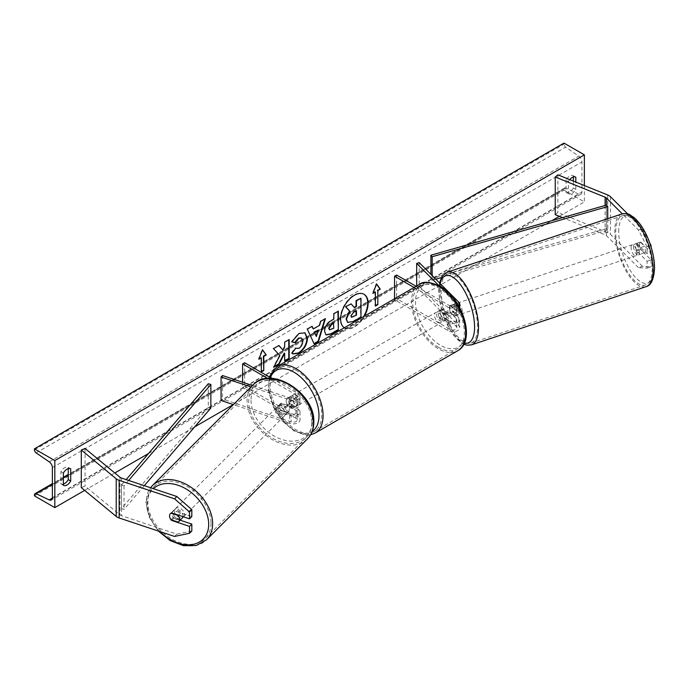<?xml version="1.0" encoding="UTF-8"?>
<svg xmlns="http://www.w3.org/2000/svg" width="689" height="689" viewBox="0 0 689 689"><rect width="100%" height="100%" fill="white"/><g stroke="black" fill="none" stroke-linecap="round" stroke-linejoin="round"><path stroke-width="0.52" stroke-dasharray="3.44 2.58" d="M450.632 305.365A5.762 2.351 -108.4 0 0 450.537 305.391A5.762 2.351 -108.4 0 0 449.478 307.974A5.762 2.351 -108.4 0 0 450.632 312.892L456.29 318.551A4.031 2.325 180 0 1 456.824 319.713A4.031 2.325 180 0 1 454.335 321.866A4.031 2.325 180 0 1 449.943 321.358L441.795 316.656A5.762 3.324 60 0 1 441.356 309.318A5.762 3.324 60 0 1 441.795 309.128L449.943 313.831A4.031 2.325 0 0 0 454.335 314.339A4.031 2.325 0 0 0 456.824 312.186A4.031 2.325 0 0 0 456.29 311.023L450.632 305.365L453.121 304.538L458.779 310.196A6.916 3.988 0 0 1 459.709 312.186L459.709 307.656M414.08 287.485L447.91 307.018L447.91 315.011L439.763 310.308A5.762 3.324 -120 0 0 439.324 310.489A5.762 3.324 -120 0 0 439.763 317.836L447.91 322.538A6.916 3.988 180 0 0 455.438 323.399A6.916 3.988 180 0 0 459.709 319.713A6.916 3.988 180 0 0 458.779 317.715L453.121 312.057A5.762 2.351 71.6 0 1 451.975 307.148A5.762 2.351 71.6 0 1 453.026 304.564A5.762 2.351 71.6 0 1 453.121 304.538M419.179 262.595L419.179 286.107L458.779 325.716A6.916 3.988 0 0 1 459.709 327.714A6.916 3.988 0 0 1 455.438 331.4A6.916 3.988 0 0 1 447.91 330.531L394.547 299.724L396.58 298.552L449.943 329.359A4.031 2.325 0 0 0 454.335 329.859A4.031 2.325 0 0 0 456.824 327.714A4.031 2.325 0 0 0 456.29 326.543L416.681 286.943L419.179 286.107M447.91 315.011A6.916 3.988 0 0 0 455.438 315.872A6.916 3.988 0 0 0 459.709 312.186M447.91 307.018A6.916 3.988 0 0 0 458.857 306.114M416.113 286.305L449.943 305.838A4.031 2.325 0 0 0 454.335 306.347A4.031 2.325 0 0 0 456.824 304.193A4.031 2.325 0 0 0 456.29 303.031L438.764 285.504M416.681 285.978L416.681 286.943M396.58 275.032L396.58 298.552M394.547 298.759L394.547 299.724M441.795 309.128L439.763 310.308M441.795 316.656L439.763 317.836M450.632 312.892L453.121 312.057M647.083 268.142L651.079 266.807L642.441 266.316L638.445 267.642L647.083 268.142L647.083 261.234L636.714 250.865A5.762 2.351 71.6 0 1 635.568 245.947A5.762 2.351 71.6 0 1 636.627 243.363A5.762 2.351 71.6 0 1 636.714 243.338L640.71 242.011L651.079 252.381L651.079 246.929M647.083 261.234L651.079 259.899L640.71 249.53A5.762 2.351 71.6 0 1 639.556 244.621A5.762 2.351 71.6 0 1 640.615 242.037A5.762 2.351 71.6 0 1 640.71 242.011M638.445 267.642L606.466 235.664A4.608 2.661 0 0 0 605.734 235.113A4.608 2.661 0 0 0 605.114 234.811L562.577 217.621M636.714 243.338L647.083 253.707L651.079 252.381M650.666 245.611L647.083 246.8L647.083 253.707M647.083 246.8L638.445 230.014L622.279 213.848M642.441 266.316L610.454 234.329A9.215 5.323 0 0 0 608.99 233.226A9.215 5.323 0 0 0 607.758 232.632L557.892 212.47L555.248 214.649M638.445 230.014L642.441 228.688L627.731 213.978M557.892 174.842L557.892 212.47M651.079 259.899L651.079 266.807M642.441 228.688L649.701 242.795M636.714 250.865L640.71 249.53M180.139 520.186L173.861 518.094A5.762 4.074 45 0 1 171.862 513.667A5.762 4.074 45 0 1 172.784 511.255A5.762 4.074 45 0 1 173.861 510.566L191.818 516.552M173.861 518.094L171.914 520.04M174.55 536.447L176.858 534.139L121.462 515.673A4.608 2.661 180 0 1 120.506 515.251A4.608 2.661 180 0 1 119.989 514.898L85.066 486.107L81.293 487.631M176.858 534.139L191.818 530.986M85.066 448.479L85.066 486.107M173.861 510.566L171.561 512.866M281.301 410.653L291.102 413.917A4.031 2.325 0 0 0 297.148 411.901A4.031 2.325 0 0 0 295.969 410.256L287.821 405.554A5.762 3.324 60 0 1 287.382 398.216A5.762 3.324 60 0 1 287.821 398.027L295.969 402.729A4.031 2.325 180 0 1 297.148 404.383A4.031 2.325 180 0 1 291.102 406.398L281.301 403.125A5.762 4.074 -135 0 0 280.216 403.814A5.762 4.074 -135 0 0 279.303 406.226A5.762 4.074 -135 0 0 281.301 410.653L279.863 412.091A5.762 4.074 45 0 1 277.865 407.664A5.762 4.074 45 0 1 278.778 405.253A5.762 4.074 45 0 1 279.863 404.572L289.656 407.836A6.916 3.988 180 0 0 300.025 404.383A6.916 3.988 180 0 0 298.001 401.558L289.854 396.855A5.762 3.324 -120 0 0 289.423 397.036A5.762 3.324 -120 0 0 289.854 404.383L298.001 409.085L298.001 417.078A6.916 3.988 180 0 1 300.025 419.902A6.916 3.988 180 0 1 289.656 423.356L233.399 404.607M298.001 409.085A6.916 3.988 0 0 1 300.025 411.901A6.916 3.988 0 0 1 289.656 415.364L279.863 412.091M271.759 378.407L298.001 393.557A6.916 3.988 180 0 1 300.025 396.382A6.916 3.988 180 0 1 289.656 399.835L251.037 386.968M267.754 378.45L295.969 394.737A4.031 2.325 180 0 1 297.148 396.382A4.031 2.325 180 0 1 291.102 398.397L252.475 385.521M222.504 375.531L222.504 399.052L221.066 400.49M244.638 362.75L244.638 386.271L242.606 387.442L295.969 418.257A4.031 2.325 180 0 1 297.148 419.902A4.031 2.325 180 0 1 291.102 421.918L222.504 399.052M244.638 386.271L298.001 417.078M242.606 382.231L242.606 387.442M281.301 403.125L279.863 404.572M287.821 398.027L289.854 396.855M287.821 405.554L289.854 404.383M440.572 311.721A5.762 3.324 -120 0 0 437.696 311.437A5.762 3.324 -120 0 0 436.809 316.053A5.762 3.324 -120 0 0 440.572 321.126A5.762 3.324 -120 0 0 443.458 321.41A5.762 3.324 -120 0 0 444.336 316.794A5.762 3.324 -120 0 0 440.572 311.721M439.324 310.489L438.884 310.748A5.762 3.324 60 0 1 438.919 310.73A5.762 3.324 60 0 1 441.795 311.015A5.762 3.324 60 0 1 444.706 314.106L447.152 312.694A5.762 3.324 -120 0 1 447.152 319.274L444.706 320.686A5.762 3.324 60 0 1 444.681 320.704A5.762 3.324 60 0 1 441.795 320.419A5.762 3.324 60 0 1 438.884 317.328L441.33 315.915A5.762 3.324 -120 0 1 441.33 309.335L447.152 312.694M447.152 319.274L441.33 315.915M293.927 396.382A5.762 3.324 -120 0 0 291.051 396.097A5.762 3.324 -120 0 0 290.164 400.714A5.762 3.324 -120 0 0 293.927 405.787A5.762 3.324 -120 0 0 296.813 406.071A5.762 3.324 -120 0 0 297.691 401.463A5.762 3.324 -120 0 0 293.927 396.382M287.356 398.233L289.802 396.821A5.762 3.324 60 0 1 292.704 397.088A5.762 3.324 60 0 1 295.615 400.18L293.169 401.592A5.762 3.324 -120 0 1 293.169 408.172L295.615 406.76A5.762 3.324 60 0 1 295.59 406.777A5.762 3.324 60 0 1 292.704 406.493A5.762 3.324 60 0 1 289.802 403.401L287.356 404.813A5.762 3.324 -120 0 1 287.356 398.233L293.169 401.592M293.169 408.172L287.356 404.813M291.051 396.097L289.828 396.804A5.762 3.324 60 0 1 289.828 396.804L295.615 400.18M438.884 317.328L444.706 320.686M444.706 314.106L438.884 310.748M289.802 403.401L295.615 406.76M295.969 404.615A5.762 3.324 -120 0 0 298.845 404.899A5.762 3.324 -120 0 0 299.732 400.283A5.762 3.324 -120 0 0 295.969 395.21A5.762 3.324 -120 0 0 293.083 394.918A5.762 3.324 -120 0 0 292.205 399.534A5.762 3.324 -120 0 0 295.969 404.615M438.54 312.892A5.762 3.324 60 0 1 442.304 317.974A5.762 3.324 60 0 1 441.416 322.59A5.762 3.324 60 0 1 438.54 322.297A5.762 3.324 60 0 1 434.776 317.224A5.762 3.324 60 0 1 435.655 312.608A5.762 3.324 60 0 1 438.54 312.892M438.54 347.368A36.465 21.058 60 0 1 414.718 315.235A36.465 21.058 60 0 1 420.307 286.021A36.465 21.058 60 0 1 438.54 287.821A36.465 21.058 60 0 1 462.362 319.954A36.465 21.058 60 0 1 456.773 349.177A36.465 21.058 60 0 1 438.54 347.368M295.969 370.139A36.465 21.058 -120 0 0 277.736 368.331A36.465 21.058 -120 0 0 272.146 397.553A36.465 21.058 -120 0 0 295.969 429.686A36.465 21.058 -120 0 0 314.201 431.486A36.465 21.058 -120 0 0 319.791 402.273A36.465 21.058 -120 0 0 295.969 370.139M633.57 246.61A5.762 2.351 -108.4 0 0 635.215 252.51A5.762 2.351 -108.4 0 0 638.272 254.956A5.762 2.351 -108.4 0 0 639.332 252.372A5.762 2.351 -108.4 0 0 637.687 246.481A5.762 2.351 -108.4 0 0 634.629 244.027A5.762 2.351 -108.4 0 0 633.57 246.61M635.887 243.648L640.382 242.149A5.762 2.351 -108.4 0 0 639.556 244.621A5.762 2.351 -108.4 0 0 640.382 248.738L644.491 252.846A5.762 2.351 -108.4 0 0 645.317 250.383A5.762 2.351 -108.4 0 0 644.491 246.266L640.003 247.756A5.762 2.351 -108.4 0 0 636.128 243.527A5.762 2.351 -108.4 0 0 635.887 243.648L640.003 247.756M640.382 242.149L644.491 246.266M635.887 250.228A5.762 2.351 -108.4 0 0 639.771 254.456A5.762 2.351 -108.4 0 0 640.003 254.344L635.887 250.228L640.382 248.738M644.491 252.846L640.003 254.344M453.965 306.484A5.762 2.351 -108.4 0 0 455.61 312.375A5.762 2.351 -108.4 0 0 458.667 314.83A5.762 2.351 -108.4 0 0 459.727 312.238A5.762 2.351 -108.4 0 0 458.082 306.347A5.762 2.351 -108.4 0 0 455.024 303.892A5.762 2.351 -108.4 0 0 453.965 306.484M453.293 304.512L457.41 308.62A5.762 2.351 -108.4 0 0 453.526 304.392A5.762 2.351 -108.4 0 0 453.293 304.512L450.305 305.511A5.762 2.351 -108.4 0 0 449.478 307.974A5.762 2.351 -108.4 0 0 450.305 312.091L453.293 311.092A5.762 2.351 -108.4 0 0 457.169 315.321A5.762 2.351 -108.4 0 0 457.41 315.209L453.293 311.092M457.41 308.62L454.413 309.619A5.762 2.351 -108.4 0 1 455.24 313.736A5.762 2.351 -108.4 0 1 454.413 316.208L457.41 315.209M450.305 305.511L454.413 309.619M454.413 316.208L450.305 312.091M462.224 311.411A5.762 2.351 -108.4 0 0 460.579 305.511A5.762 2.351 -108.4 0 0 457.522 303.065A5.762 2.351 -108.4 0 0 456.462 305.649A5.762 2.351 -108.4 0 0 458.107 311.549A5.762 2.351 -108.4 0 0 461.165 313.995A5.762 2.351 -108.4 0 0 462.224 311.411M631.072 247.446A5.762 2.351 71.6 0 1 632.132 244.862A5.762 2.351 71.6 0 1 635.189 247.308A5.762 2.351 71.6 0 1 636.834 253.207A5.762 2.351 71.6 0 1 635.775 255.791A5.762 2.351 71.6 0 1 632.717 253.337A5.762 2.351 71.6 0 1 631.072 247.446M652.19 268.555A36.465 14.891 71.6 0 1 645.49 284.919A36.465 14.891 71.6 0 1 626.137 269.408A36.465 14.891 71.6 0 1 615.725 232.09A36.465 14.891 71.6 0 1 622.425 215.735A36.465 14.891 71.6 0 1 641.769 231.246A36.465 14.891 71.6 0 1 652.19 268.555M441.106 290.293A36.465 14.891 -108.4 0 0 451.528 327.611A36.465 14.891 -108.4 0 0 470.871 343.122A36.465 14.891 -108.4 0 0 477.572 326.758A36.465 14.891 -108.4 0 0 467.159 289.449A36.465 14.891 -108.4 0 0 447.807 273.938A36.465 14.891 -108.4 0 0 441.106 290.293M363.895 294.212A19.43 11.222 120 0 0 363.689 294.091A19.43 11.222 120 0 0 353.974 295.056A19.43 11.222 120 0 0 341.279 312.177A19.43 11.222 120 0 0 344.259 327.74A19.43 11.222 120 0 0 353.974 326.784A19.43 11.222 120 0 0 363.646 316.596M344.319 327.757A19.43 11.222 120 0 0 344.664 327.981A19.43 11.222 120 0 0 354.379 327.017A19.43 11.222 120 0 0 364.447 316.139M584.367 185.548L584.367 201.886L563.998 190.13L563.998 189.148A2.592 1.499 60 0 1 564.541 187.959A2.592 1.499 60 0 1 565.669 187.994L578.777 194.177A4.901 2.825 -120 0 0 580.913 194.255A4.901 2.825 -120 0 0 581.921 192.016L581.921 161.906A4.901 2.825 -120 0 0 578.777 156.11L565.669 147.153A2.592 1.499 60 0 1 563.998 144.079L563.998 143.097M84.652 490.396L114.805 472.99M148.497 453.534L194.72 426.853M233.304 404.572L551.786 220.695M559.373 216.32L584.367 201.886M569.717 179.622A7.2 4.16 120 0 0 568.477 181.431L568.477 193.661A7.2 4.16 120 0 0 568.546 193.695A7.2 4.16 120 0 0 575.815 189.423L575.815 182.085M63.371 484.083A7.2 4.16 -60 0 1 60.994 483.911A7.2 4.16 -60 0 1 60.925 483.867L60.925 471.638A7.2 4.16 -60 0 1 64.594 467.728A7.2 4.16 -60 0 1 68.194 467.366A7.2 4.16 -60 0 1 68.263 467.409L68.263 468.598M60.925 471.638L63.371 473.05M573.369 176.978L573.369 175.781A7.2 4.16 120 0 0 573.3 175.747A7.2 4.16 120 0 0 569.7 176.1A7.2 4.16 120 0 0 566.039 180.018L568.477 181.431M566.039 180.018L566.039 192.248A7.2 4.16 120 0 0 566.1 192.283A7.2 4.16 120 0 0 573.369 188.011L573.369 181.104M34.45 495.865L563.998 190.13M573.369 175.781L575.677 177.116M573.369 188.011L575.815 189.423M566.039 192.248L568.477 193.661M60.925 483.867L63.371 485.28M68.263 467.409L70.571 468.744M350.779 303.668L354.206 307.397M360.58 298.01L360.58 316.862L352.854 321.324L347.979 322.598M375.402 305.606L375.402 306.071M374.988 291.731L374.988 305.838M376.538 284.144L376.211 283.687L372.551 293.135L372.956 293.376M372.551 293.135L373.188 292.765M259.133 358.616L258.487 358.986L262.156 349.538L262.561 349.771M262.156 349.538L262.475 349.995M260.933 357.574L261.338 371.922M278.787 345.542L273.085 348.358L279.872 355.636M279.467 355.403L273.292 367.056L273.705 367.289M288.777 339.772L284.256 341.908L284.669 347.006M284.256 346.774L282.611 349.848M284.256 353.095L284.669 360.958M273.292 367.056L274.058 366.608M325.88 334.82L324.174 331.013C324.485 326.362 326.819 322.753 331.176 320.196L333.82 319.145M333.416 318.912L333.82 313.771M333.416 313.529L338.333 311.161M337.929 310.928L337.929 311.394M329.454 329.686L333.416 327.964L333.416 322.995M291.869 341.77L291.404 341.658L298.621 333.243L304.805 332.718M292.653 353.827L291.921 353.224M291.516 352.983L294.918 347.988L295.323 348.221M295.659 348.488L298.475 348.134C300.912 346.446 302.213 344.035 302.368 340.917L301.3 337.937M312.875 328.731L319.593 325.32M319.188 325.087L320.333 321.083L320.738 321.315M320.333 321.083L325.397 318.628M324.993 318.396L324.82 318.964M313.771 343.699L307.285 329.084M306.881 328.851L312.1 326.31M315.975 336.292L317.801 329.919M356.049 310.894L353.069 312.151L350.641 315.786L351.356 317.147M182.912 516.655A5.762 4.074 -135 0 0 182.998 515.837A5.762 4.074 -135 0 0 179.519 510.196A5.762 4.074 -135 0 0 173.929 510.101A5.762 4.074 -135 0 0 173.017 512.513A5.762 4.074 -135 0 0 176.496 518.154A5.762 4.074 -135 0 0 182.077 518.249M178.115 522.107L180.707 519.515L173.576 517.146A5.762 4.074 -135 0 0 180.707 519.515M173.576 517.146L170.984 519.739M170.984 513.15L173.576 510.558L180.707 512.935A5.762 4.074 -135 0 0 173.576 510.558M180.707 512.935L178.468 515.174M276.711 408.818A5.762 4.074 -135 0 0 280.19 414.459A5.762 4.074 -135 0 0 285.771 414.554A5.762 4.074 -135 0 0 286.693 412.143A5.762 4.074 -135 0 0 283.213 406.501A5.762 4.074 -135 0 0 277.624 406.407A5.762 4.074 -135 0 0 276.711 408.818M279.002 405.141L286.124 407.509A5.762 4.074 -135 0 0 279.002 405.141L280.733 403.409A5.762 4.074 -135 0 0 280.216 403.814A5.762 4.074 -135 0 0 279.303 406.226A5.762 4.074 -135 0 0 280.733 409.998L279.002 411.721A5.762 4.074 -135 0 0 286.124 414.098L279.002 411.721M285.771 414.554L288.364 411.962A5.762 4.074 -135 0 1 287.856 412.366L286.124 414.098M288.364 411.962A5.762 4.074 -135 0 0 289.285 409.55A5.762 4.074 -135 0 0 287.856 405.787L286.124 407.509M280.733 403.409L287.856 405.787M287.856 412.366L280.733 409.998M275.273 410.256A5.762 4.074 -135 0 0 278.752 415.898A5.762 4.074 -135 0 0 284.333 415.992A5.762 4.074 -135 0 0 285.246 413.581A5.762 4.074 -135 0 0 281.775 407.94A5.762 4.074 -135 0 0 276.186 407.845A5.762 4.074 -135 0 0 275.273 410.256M184.437 514.399A5.762 4.074 45 0 1 183.524 516.81A5.762 4.074 45 0 1 177.934 516.716A5.762 4.074 45 0 1 174.455 511.074A5.762 4.074 45 0 1 175.376 508.663A5.762 4.074 45 0 1 180.957 508.758A5.762 4.074 45 0 1 184.437 514.399M211.023 523.261A36.465 25.786 45 0 1 205.236 538.522A36.465 25.786 45 0 1 169.882 537.92A36.465 25.786 45 0 1 147.868 502.203A36.465 25.786 45 0 1 153.664 486.951A36.465 25.786 45 0 1 189.01 487.545A36.465 25.786 45 0 1 211.023 523.261M311.841 422.452A36.465 25.786 -135 0 0 289.828 386.736A36.465 25.786 -135 0 0 254.474 386.133A36.465 25.786 -135 0 0 248.677 401.394A36.465 25.786 -135 0 0 270.691 437.11A36.465 25.786 -135 0 0 306.045 437.704A36.465 25.786 -135 0 0 311.841 422.452M606.466 235.664L606.466 205.089L606.466 228.602L430.892 278.735L430.892 274.308M432.175 275.591L432.175 280.225L430.892 278.735M607.741 218.68L607.741 230.1L441.33 277.615M435.784 279.2L432.175 280.225M606.466 228.602L607.741 230.1M208.293 383.739L208.293 407.259L121.462 508.62L124.037 509.36L144.328 485.667M121.462 508.62L121.462 485.099L126.165 479.613M210.868 407.991L208.293 407.259M121.462 485.099L124.037 485.84L128.662 480.448M124.037 485.84L124.037 509.36M458.779 317.715L458.779 325.716M458.779 302.195L458.779 310.196M449.943 305.838L449.943 313.831M456.29 303.031L456.29 311.023M456.29 318.551L456.29 326.543M449.943 321.358L449.943 329.359M447.91 322.538L447.91 330.531M607.758 195.004L607.758 232.632M605.114 205.468L605.114 234.811M610.454 196.701L610.454 234.329M121.462 478.045L121.462 515.673M119.989 477.27L119.989 514.898M289.656 415.364L289.656 423.356M289.656 399.835L289.656 407.836M298.001 393.557L298.001 401.558M291.102 398.397L291.102 406.398M295.969 394.737L295.969 402.729M291.102 413.917L291.102 421.918M295.969 410.256L295.969 418.257M440.572 287.494A35.432 20.455 60 0 1 465.626 330.884A35.432 20.455 60 0 1 440.572 345.353A35.432 20.455 60 0 1 415.519 301.954A35.432 20.455 60 0 1 440.572 287.494M419.386 284.419A38.308 22.117 -120 0 0 413.512 315.114A38.308 22.117 -120 0 0 438.54 348.875A38.308 22.117 -120 0 0 457.694 350.77M315.123 433.088A38.308 22.117 60 0 1 295.969 431.193A38.308 22.117 60 0 1 270.941 397.432A38.308 22.117 60 0 1 276.814 366.737M270.381 377.615A35.432 20.455 -120 0 0 293.927 430.014A35.432 20.455 -120 0 0 312.203 431.426M618.739 231.78A35.432 14.46 71.6 0 1 636.447 220.566A35.432 14.46 71.6 0 1 654.162 267.211A35.432 14.46 71.6 0 1 636.447 278.425A35.432 14.46 71.6 0 1 618.739 231.78M621.84 213.986A38.308 15.64 -108.4 0 0 614.803 231.168A38.308 15.64 -108.4 0 0 625.741 270.372A38.308 15.64 -108.4 0 0 646.067 286.667M471.457 344.87A38.308 15.64 71.6 0 1 451.131 328.575A38.308 15.64 71.6 0 1 440.185 289.371A38.308 15.64 71.6 0 1 447.23 272.189M440.03 283.446A35.432 14.46 -108.4 0 0 439.134 291.645A35.432 14.46 -108.4 0 0 464.369 343.07M52.373 497.742L581.921 192.016M52.373 467.642L581.921 161.906M34.45 494.874L563.998 189.148M34.45 449.814L563.998 144.079M36.112 452.88L565.669 147.153M49.229 461.845L578.777 156.11M52.355 498.104L578.777 194.177M52.373 484.341L63.371 477.994M68.263 475.169L565.669 187.994M160.003 531.598A35.432 25.054 45 0 1 147.325 503.943A35.432 25.054 45 0 1 153.397 488.69M152.355 485.642A38.308 27.086 -135 0 0 146.275 501.678A38.308 27.086 -135 0 0 169.399 539.194A38.308 27.086 -135 0 0 206.536 539.823M307.346 439.014A38.308 27.086 45 0 1 270.209 438.385A38.308 27.086 45 0 1 247.084 400.86A38.308 27.086 45 0 1 253.173 384.832M251.02 400.257A35.432 25.054 -135 0 0 281.698 439.41A35.432 25.054 -135 0 0 312.384 420.712A35.432 25.054 -135 0 0 281.698 381.551A35.432 25.054 -135 0 0 251.02 400.257M450.537 305.391L453.026 304.564M456.824 312.186L456.824 304.193M456.824 319.713L456.824 327.714M459.709 319.713L459.709 327.714M636.627 243.363L640.615 242.037M172.784 511.255L173.929 510.101M300.025 396.382L300.025 404.383M297.148 404.383L297.148 396.382M297.148 411.901L297.148 419.902M300.025 411.901L300.025 419.902M277.624 406.407L278.778 405.253M287.382 398.216L289.423 397.036M269.21 376.935L268.426 390.99L273.232 406.743L282.55 421.16L294.53 431.331L307.862 435.121L310.601 434.793M443.458 321.41L444.681 320.704M438.919 310.73L437.696 311.437M296.813 406.071L295.59 406.777M298.845 404.899L441.416 322.59M277.736 368.331L420.307 286.021M314.201 431.486L456.773 349.177M293.083 394.918L435.655 312.608M439.496 282.912L438.747 290.818L439.746 301.644L442.786 313.71L447.902 326L453.603 335.198L459.882 341.796L463.818 344.224M634.629 244.027L636.128 243.527M639.771 254.456L638.272 254.956M455.024 303.892L453.526 304.392M458.667 314.83L457.169 315.321M457.522 303.065L632.132 244.862M470.871 343.122L645.49 284.919M447.807 273.938L622.425 215.735M461.165 313.995L635.775 255.791M580.913 194.255L51.356 499.99M564.541 187.959L68.263 474.48M63.371 477.305L52.373 483.652M573.3 175.747L575.746 177.159M568.546 193.695L566.1 192.283M60.994 483.911L63.44 485.323M68.194 467.366L70.64 468.778M150.529 487.734L145.887 502.505L149.168 517.232L158.289 531.021M284.333 415.992L183.524 516.81M254.474 386.133L153.664 486.951M306.045 437.704L205.236 538.522M276.186 407.845L175.376 508.663"/><path stroke-width="1.03" d="M458.857 306.114A6.916 3.988 0 0 0 459.709 304.193A6.916 3.988 0 0 0 458.779 302.195L419.179 262.595L416.681 263.422L416.681 285.978M438.764 285.504L416.681 263.422M394.547 298.759L394.547 276.203L396.58 275.032L416.113 286.305M394.547 276.203L414.08 287.485M622.279 213.848L606.466 198.036A4.608 2.661 0 0 0 605.734 197.485A4.608 2.661 0 0 0 605.114 197.183L555.248 177.021L555.248 214.649L562.577 217.621M649.701 242.795L651.079 245.473L651.079 246.929M627.731 213.978L610.454 196.701A9.215 5.323 0 0 0 608.99 195.598A9.215 5.323 0 0 0 607.758 195.004L557.892 174.842L555.248 177.021M171.561 520.393A5.762 4.074 45 0 1 169.563 515.966A5.762 4.074 45 0 1 170.476 513.555A5.762 4.074 45 0 1 171.561 512.866L189.518 518.86L189.518 511.953L191.818 509.645L176.858 496.511L121.462 478.045A4.608 2.661 180 0 1 120.506 477.623A4.608 2.661 180 0 1 119.989 477.27L85.066 448.479L81.293 450.003L81.293 487.631L116.217 516.423A9.215 5.323 180 0 0 117.242 517.138A9.215 5.323 180 0 0 119.154 517.982L174.55 536.447L189.518 533.286L189.518 526.379L171.561 520.393L171.914 520.04M191.818 509.645L191.818 516.552L189.518 518.86M189.518 533.286L191.818 530.986L191.818 524.079L180.139 520.186M176.858 496.511L174.55 498.819L119.154 480.354A9.215 5.323 180 0 1 117.242 479.501A9.215 5.323 180 0 1 116.217 478.795L81.293 450.003M191.818 524.079L189.518 526.379M174.55 498.819L189.518 511.953M233.399 404.607L221.066 400.49L221.066 376.969L251.037 386.968M252.475 385.521L222.504 375.531L221.066 376.969M271.759 378.407L244.638 362.75L242.606 363.93L267.754 378.45M242.606 363.93L242.606 382.231M363.646 316.596A19.43 11.222 120 0 0 363.895 294.212M364.447 316.139A19.43 11.222 120 0 0 364.093 294.324A19.43 11.222 120 0 0 354.379 295.288A19.43 11.222 120 0 0 341.787 312.083A19.43 11.222 120 0 0 344.319 327.757M54.819 460.588L54.819 507.621L34.45 495.865L34.45 494.874A2.592 1.499 60 0 1 34.984 493.686A2.592 1.499 60 0 1 36.112 493.729L49.229 499.913A4.901 2.825 -120 0 0 51.356 499.99A4.901 2.825 -120 0 0 52.373 497.742L52.373 467.642A4.901 2.825 -120 0 0 49.229 461.845L36.112 452.88A2.592 1.499 60 0 1 34.45 449.814L34.45 448.823L54.819 460.588L584.367 154.853L584.367 185.548M54.819 507.621L84.652 490.396M114.805 472.99L148.497 453.534M194.72 426.853L233.304 404.572M551.786 220.695L559.373 216.32M295.323 348.221L298.888 348.367C301.317 346.679 302.617 344.276 302.772 341.15L301.515 338.041L298.888 338.316L295.211 342.726L291.809 341.89L299.026 333.476L305.012 332.83L307.432 338.411C307.036 344.646 304.168 349.556 298.837 353.156L292.859 353.957L291.921 353.224L295.659 348.488M324.579 331.306L324.579 331.254C324.889 326.595 327.223 322.995 331.581 320.437L333.82 319.145L333.82 313.771L338.333 311.161L338.333 329.979L331.349 334.01L326.078 334.949L324.579 331.306M279.872 355.636L273.705 367.289L279.054 364.197L284.669 353.328L284.669 360.958L289.182 358.349L289.182 339.539L284.669 342.149L284.669 347.006L283.015 350.09L278.916 345.465L273.49 348.6L279.872 355.636M575.815 182.085L575.815 177.194A7.2 4.16 120 0 0 575.746 177.159A7.2 4.16 120 0 0 572.146 177.512A7.2 4.16 120 0 0 569.717 179.622M70.7 468.821L70.7 481.051A7.2 4.16 -60 0 1 63.44 485.323A7.2 4.16 -60 0 1 63.371 485.28L63.371 473.05A7.2 4.16 -60 0 1 67.04 469.131A7.2 4.16 -60 0 1 70.64 468.778A7.2 4.16 -60 0 1 70.7 468.821L70.571 468.744M377.839 290.551L380.285 289.139L376.625 283.928L372.956 293.376L375.402 291.964L375.402 306.071L377.839 304.659L377.839 290.551L377.839 304.659M258.9 359.227L262.561 349.771L266.23 354.99L263.784 356.402L263.784 370.51L261.338 371.922L261.338 357.815L258.9 359.227M313.28 328.963L319.593 325.32L320.738 321.315L325.397 318.628L318.507 341.443L314.184 343.94L307.285 329.084L312.1 326.31L313.28 328.963L311.859 326.448M573.369 181.104L573.369 176.978M68.263 468.598L68.263 479.639A7.2 4.16 -60 0 1 63.371 484.083M34.45 448.823L563.998 143.097L584.367 154.853M68.263 479.639L70.7 481.051M346.093 318.783L349.452 311.006L345.551 306.683L351.183 303.901L354.473 307.707L356.463 306.562L356.463 300.852L360.984 298.242L360.984 317.095L353.259 321.556L347.497 322.323L346.093 318.783L346.498 319.024L349.857 311.239L345.964 306.915M351.183 303.901L345.551 306.683M354.206 307.397L356.049 306.329L356.049 300.619L360.984 298.242M347.575 322.366L346.498 319.024M377.434 304.426L375.402 305.606M373.188 292.765L375.402 291.964M377.434 290.319L380.285 289.139M379.88 288.906L376.538 284.144M262.475 349.995L266.23 354.99M265.825 354.757L263.379 356.17L263.784 356.402M263.379 356.17L263.784 370.51M261.338 371.457L263.379 370.277M259.133 358.616L261.338 357.815M278.787 345.542L283.015 350.09M284.669 360.493L289.182 358.349M288.777 358.116L288.777 339.772M274.058 366.608L278.649 363.964L284.256 353.095L284.669 353.328M337.929 311.394L338.333 329.979M337.929 329.738L330.944 333.769L325.88 334.82M333.82 323.227L331.676 324.467L329.092 328.403L329.643 329.833L333.82 328.205L333.416 322.995L331.271 324.226L328.687 328.171L329.454 329.686M304.805 332.718L307.018 338.178C306.622 344.405 303.763 349.323 298.432 352.923L292.653 353.827M301.3 337.937L298.475 338.084L294.797 342.493L295.211 342.726M294.797 342.493L291.869 341.77M324.82 318.964L318.103 341.201L318.507 341.443M318.103 341.201L314.012 343.57M318.206 330.152L314.167 332.012L316.38 336.525L318.206 330.152L314.572 332.253L316.38 336.525M351.046 316.018L351.536 317.293L356.463 315.183L356.463 310.661L353.474 312.384L351.046 316.018M351.356 317.147L356.463 315.183M356.049 314.951L356.049 310.894M178.623 521.702A5.762 4.074 -135 0 0 179.536 519.291A5.762 4.074 -135 0 0 178.115 515.527L170.984 513.15A5.762 4.074 -135 0 0 170.476 513.555A5.762 4.074 -135 0 0 169.563 515.966A5.762 4.074 -135 0 0 170.984 519.739L178.115 522.107A5.762 4.074 -135 0 0 178.623 521.702L182.077 518.249A5.762 4.074 -135 0 0 182.912 516.655M606.466 198.036L606.466 205.089L430.892 255.214L430.892 274.308M606.466 205.089L607.741 206.579L432.175 256.713L432.175 275.591M432.175 256.713L430.892 255.214M441.33 277.615L435.784 279.2M607.741 206.579L607.741 218.68M126.165 479.613L208.293 383.739L210.868 384.479L210.868 407.991L144.328 485.667M128.662 480.448L210.868 384.479M605.114 197.183L605.114 205.468M119.154 480.354L119.154 517.982M116.217 478.795L116.217 516.423M457.694 350.77A38.308 22.117 -120 0 0 463.568 320.075A38.308 22.117 -120 0 0 438.54 286.314A38.308 22.117 -120 0 0 419.386 284.419L276.814 366.737A38.308 22.117 60 0 1 295.969 368.632A38.308 22.117 60 0 1 320.996 402.393A38.308 22.117 60 0 1 315.123 433.088L457.694 350.77C476.306 341.107 462.741 298.259 439.978 286.176C429.798 281.698 422.934 281.112 419.386 284.419M312.203 431.426A35.432 20.455 -120 0 0 316.914 402.858A35.432 20.455 -120 0 0 293.927 372.155A35.432 20.455 -120 0 0 270.381 377.615M653.112 269.477A38.308 15.64 -108.4 0 0 642.165 230.281A38.308 15.64 -108.4 0 0 621.84 213.986C630.039 212.892 629.522 215.114 633.329 217.001C638.445 221.117 642.975 227.456 646.937 236.026C651.854 247.015 654.395 257.686 654.55 268.038C653.921 279.234 651.096 285.444 646.067 286.667A38.308 15.64 -108.4 0 0 653.112 269.477M621.84 213.986L447.23 272.189A38.308 15.64 71.6 0 1 467.555 288.484A38.308 15.64 71.6 0 1 478.493 327.68A38.308 15.64 71.6 0 1 471.457 344.87L646.067 286.667M464.369 343.07A35.432 14.46 -108.4 0 0 474.566 327.077A35.432 14.46 -108.4 0 0 459.666 283.627A35.432 14.46 -108.4 0 0 440.03 283.446M49.229 499.913L52.355 498.104M36.112 493.729L52.373 484.341M63.371 477.994L68.263 475.169M153.397 488.69A35.432 25.054 45 0 1 187.658 489.931A35.432 25.054 45 0 1 208.689 524.398A35.432 25.054 45 0 1 191.955 544.586A35.432 25.054 45 0 1 160.003 531.598M206.536 539.823A38.308 27.086 -135 0 0 212.625 523.795A38.308 27.086 -135 0 0 189.501 486.27A38.308 27.086 -135 0 0 152.355 485.642L253.173 384.832A38.308 27.086 45 0 1 290.31 385.461A38.308 27.086 45 0 1 313.435 422.977A38.308 27.086 45 0 1 307.346 439.014L206.536 539.823L196.287 545.507L183.463 545.688L170.131 540.564L158.289 531.021M459.709 307.656L459.709 304.193M310.601 434.793L315.123 433.088M269.21 376.935L276.814 366.737M447.23 272.189L442.166 276.203L439.496 282.912M463.818 344.224L466.841 345.172L471.457 344.87M68.263 474.48L63.371 477.305M52.373 483.652L34.984 493.686M253.173 384.832C271.001 364.894 315.381 393.333 313.822 422.15C313.788 428.971 311.635 434.595 307.346 439.014M150.529 487.734L152.355 485.642"/></g></svg>
